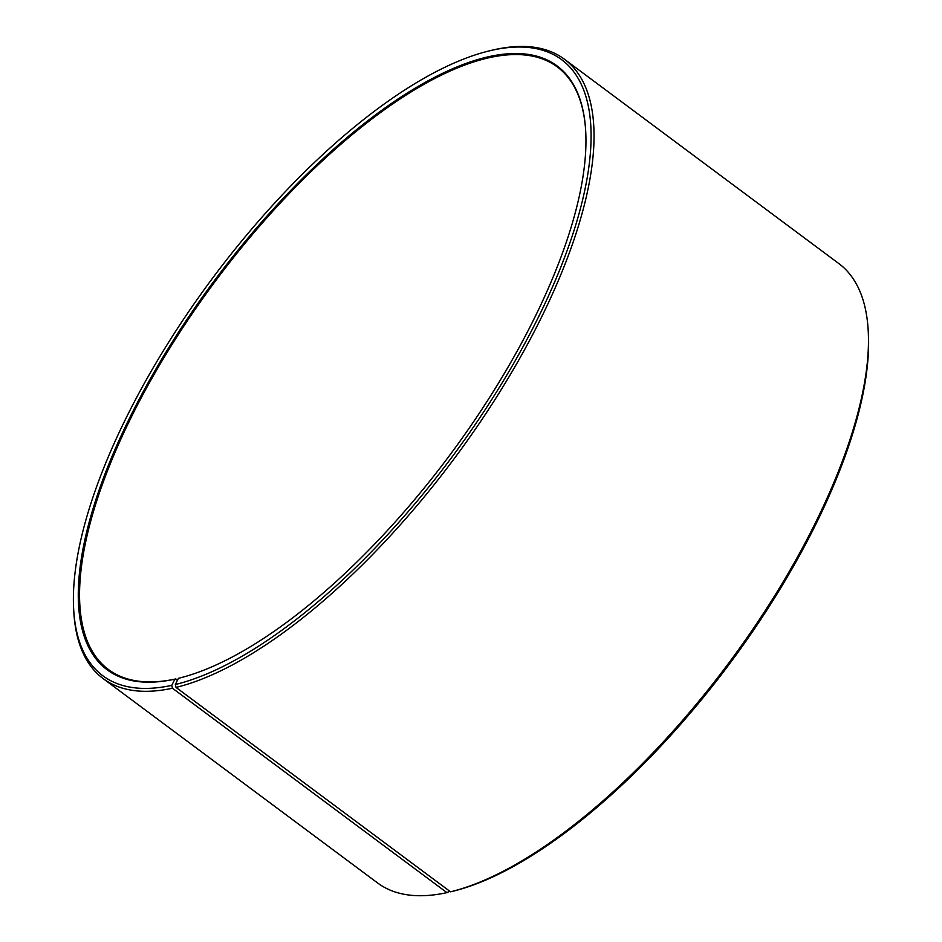 <?xml version="1.0" encoding="UTF-8"?>
<svg xmlns="http://www.w3.org/2000/svg" width="942" height="942" viewBox="0 0 942 942"><rect width="100%" height="100%" fill="white"/><g stroke="black" fill="none" stroke-linecap="round" stroke-linejoin="round"><path stroke-width="1.41" d="M177.52 680.136L174.906 679.135L171.762 685.352L172.433 688.225L446.932 892.639L449.758 891.25M585.724 131.456A375.705 146.198 -53.3 0 0 557.217 66.858A375.705 146.198 -53.3 0 0 215.577 280.869A375.705 146.198 -53.3 0 0 108.436 669.515A375.705 146.198 -53.3 0 0 175.871 678.911M171.762 685.352A384.053 149.448 -53.3 0 1 73.664 609.227A384.053 149.448 -53.3 0 1 212.35 278.479A384.053 149.448 -53.3 0 1 489.487 50.833A384.053 149.448 -53.3 0 1 537.894 318.208A384.053 149.448 -53.3 0 1 175.342 684.528L178.403 678.334A376.541 146.516 -53.3 0 0 449.946 454.939A376.541 146.516 -53.3 0 0 585.688 130.962A376.541 146.516 -53.3 0 0 216.436 277.89A376.541 146.516 -53.3 0 0 174.906 679.135M175.342 684.528L176.024 687.401A386.138 150.261 -53.3 0 0 501.497 389.187A386.138 150.261 -53.3 0 0 564.376 59.181A386.138 150.261 -53.3 0 0 491.889 50.256L489.487 50.833M73.664 609.227L73.806 611.688A386.138 150.261 -53.3 0 0 103.125 678.581A386.138 150.261 -53.3 0 0 172.433 688.225M176.024 687.401L450.523 891.815A386.138 150.261 -53.3 0 0 728.99 662.732A386.138 150.261 -53.3 0 0 868.194 330.489A386.138 150.261 -53.3 0 0 838.875 263.595L564.376 59.181M103.125 678.581L377.624 882.984A386.138 150.261 -53.3 0 0 446.932 892.639M450.523 891.815L452.914 891.238A384.053 149.448 -53.3 0 0 729.873 663.392A384.053 149.448 -53.3 0 0 868.336 332.95L868.194 330.489"/></g></svg>
